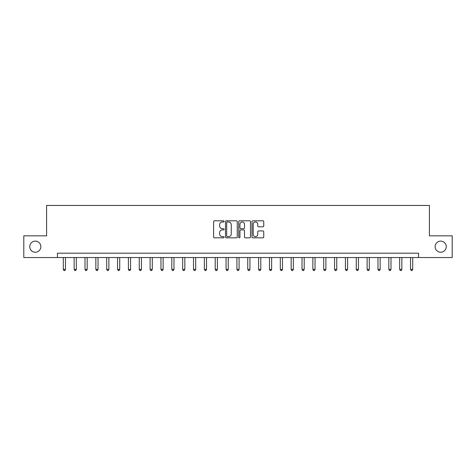 <?xml version="1.0" encoding="UTF-8"?>
<svg xmlns="http://www.w3.org/2000/svg" width="476" height="476" viewBox="0 0 476 476"><rect width="100%" height="100%" fill="white"/><g stroke="black" fill="none" stroke-linecap="round" stroke-linejoin="round"><path stroke-width="0.71" d="M224.113 221.394A0.595 0.595 0 0 0 223.512 220.799L214.462 220.799A0.851 0.851 0 0 0 213.611 221.649L213.611 236.988A0.851 0.851 0 0 0 214.462 237.839L223.512 237.839A0.595 0.595 0 0 0 224.113 237.244A0.595 0.595 0 0 0 223.512 236.649L222.346 236.649A2.725 2.725 0 0 1 219.614 233.918L219.614 232.645A2.725 2.725 0 0 1 222.346 229.914L223.512 229.914A0.595 0.595 0 0 0 224.113 229.319A0.595 0.595 0 0 0 223.512 228.724L222.346 228.724A2.725 2.725 0 0 1 219.614 225.999L219.614 224.72A2.725 2.725 0 0 1 222.346 221.989L223.512 221.989A0.595 0.595 0 0 0 224.113 221.394M435.141 246.681A5.557 5.557 0 0 0 440.699 252.238A5.557 5.557 0 0 0 446.256 246.681A5.557 5.557 0 0 0 440.699 241.124A5.557 5.557 0 0 0 435.141 246.681M29.744 246.681A5.557 5.557 0 0 0 35.301 252.238A5.557 5.557 0 0 0 40.859 246.681A5.557 5.557 0 0 0 35.301 241.124A5.557 5.557 0 0 0 29.744 246.681M262.901 226.808A0.851 0.851 0 0 0 263.752 225.951L263.752 221.649A0.851 0.851 0 0 0 262.901 220.799L252.845 220.799A0.851 0.851 0 0 0 251.994 221.649L251.994 236.988A0.851 0.851 0 0 0 252.845 237.839L262.901 237.839A0.851 0.851 0 0 0 263.752 236.988L263.752 231.788A0.851 0.851 0 0 0 262.901 230.937L258.599 230.937A0.851 0.851 0 0 0 257.748 231.788L257.748 234.37A2.279 2.279 0 0 1 255.469 236.649A2.279 2.279 0 0 1 253.19 234.37L253.19 224.273A2.279 2.279 0 0 1 255.469 221.989A2.279 2.279 0 0 1 257.748 224.273L257.748 225.951A0.851 0.851 0 0 0 258.599 226.808L262.901 226.808M57.435 257.534L23.8 257.534L23.8 235.828L46.588 235.828L46.588 205.448L429.411 205.448L429.411 235.828L452.2 235.828L452.2 257.534L418.565 257.534L418.565 253.19L57.435 253.19L57.435 257.534L418.565 257.534M237.256 221.649A0.851 0.851 0 0 0 236.399 220.799L226.35 220.799A0.851 0.851 0 0 0 225.493 221.649L225.493 236.988A0.851 0.851 0 0 0 226.35 237.839L236.399 237.839A0.851 0.851 0 0 0 237.256 236.988L237.256 221.649M239.601 220.799L249.65 220.799A0.851 0.851 0 0 1 250.507 221.649L250.507 236.988A0.851 0.851 0 0 1 249.65 237.839L245.348 237.839A0.851 0.851 0 0 1 244.497 236.988L244.497 230.765A0.851 0.851 0 0 0 243.647 229.914L240.791 229.914A0.851 0.851 0 0 0 239.94 230.765L239.94 237.244A0.595 0.595 0 0 1 239.345 237.839A0.595 0.595 0 0 1 238.744 237.244L238.744 221.649A0.851 0.851 0 0 1 239.601 220.799M227.284 221.989A0.595 0.595 0 0 0 226.689 222.59L226.689 236.048A0.595 0.595 0 0 0 227.284 236.649L228.522 236.649A2.725 2.725 0 0 0 231.247 233.918L231.247 224.72A2.725 2.725 0 0 0 228.522 221.989L227.284 221.989M244.497 224.315A2.279 2.279 0 0 0 242.219 222.036A2.279 2.279 0 0 0 239.94 224.315L239.94 227.873A0.851 0.851 0 0 0 240.791 228.724L243.647 228.724A0.851 0.851 0 0 0 244.497 227.873L244.497 224.315M63.296 257.534L63.296 269.422L65.468 269.422L65.468 257.534M65.468 269.422L64.819 270.552L63.951 270.552L63.296 269.422M74.149 257.534L74.149 269.422L76.321 269.422L76.321 257.534M76.321 269.422L75.666 270.552L74.797 270.552L74.149 269.422M85.002 257.534L85.002 269.422L87.167 269.422L87.167 257.534M87.167 269.422L86.519 270.552L85.65 270.552L85.002 269.422M95.849 257.534L95.849 269.422L98.02 269.422L98.02 257.534M98.02 269.422L97.372 270.552L96.503 270.552L95.849 269.422M106.701 257.534L106.701 269.422L108.873 269.422L108.873 257.534M108.873 269.422L108.219 270.552L107.356 270.552L106.701 269.422M117.554 257.534L117.554 269.422L119.726 269.422L119.726 257.534M119.726 269.422L119.071 270.552L118.203 270.552L117.554 269.422M128.407 257.534L128.407 269.422L130.573 269.422L130.573 257.534M130.573 269.422L129.924 270.552L129.055 270.552L128.407 269.422M139.254 257.534L139.254 269.422L141.426 269.422L141.426 257.534M141.426 269.422L140.777 270.552L139.908 270.552L139.254 269.422M150.107 257.534L150.107 269.422L152.278 269.422L152.278 257.534M152.278 269.422L151.624 270.552L150.755 270.552L150.107 269.422M160.959 257.534L160.959 269.422L163.125 269.422L163.125 257.534M163.125 269.422L162.477 270.552L161.608 270.552L160.959 269.422M171.806 257.534L171.806 269.422L173.978 269.422L173.978 257.534M173.978 269.422L173.329 270.552L172.461 270.552L171.806 269.422M182.659 257.534L182.659 269.422L184.831 269.422L184.831 257.534M184.831 269.422L184.176 270.552L183.314 270.552L182.659 269.422M193.512 257.534L193.512 269.422L195.684 269.422L195.684 257.534M195.684 269.422L195.029 270.552L194.16 270.552L193.512 269.422M204.365 257.534L204.365 269.422L206.53 269.422L206.53 257.534M206.53 269.422L205.882 270.552L205.013 270.552L204.365 269.422M215.211 257.534L215.211 269.422L217.383 269.422L217.383 257.534M217.383 269.422L216.735 270.552L215.866 270.552L215.211 269.422M226.064 257.534L226.064 269.422L228.236 269.422L228.236 257.534M228.236 269.422L227.582 270.552L226.713 270.552L226.064 269.422M236.917 257.534L236.917 269.422L239.083 269.422L239.083 257.534M239.083 269.422L238.434 270.552L237.566 270.552L236.917 269.422M247.764 257.534L247.764 269.422L249.936 269.422L249.936 257.534M249.936 269.422L249.287 270.552L248.418 270.552L247.764 269.422M258.617 257.534L258.617 269.422L260.788 269.422L260.788 257.534M260.788 269.422L260.134 270.552L259.265 270.552L258.617 269.422M269.47 257.534L269.47 269.422L271.635 269.422L271.635 257.534M271.635 269.422L270.987 270.552L270.118 270.552L269.47 269.422M280.316 257.534L280.316 269.422L282.488 269.422L282.488 257.534M282.488 269.422L281.84 270.552L280.971 270.552L280.316 269.422M291.169 257.534L291.169 269.422L293.341 269.422L293.341 257.534M293.341 269.422L292.686 270.552L291.824 270.552L291.169 269.422M302.022 257.534L302.022 269.422L304.194 269.422L304.194 257.534M304.194 269.422L303.539 270.552L302.671 270.552L302.022 269.422M312.875 257.534L312.875 269.422L315.041 269.422L315.041 257.534M315.041 269.422L314.392 270.552L313.523 270.552L312.875 269.422M323.722 257.534L323.722 269.422L325.893 269.422L325.893 257.534M325.893 269.422L325.245 270.552L324.376 270.552L323.722 269.422M334.574 257.534L334.574 269.422L336.746 269.422L336.746 257.534M336.746 269.422L336.092 270.552L335.223 270.552L334.574 269.422M345.427 257.534L345.427 269.422L347.593 269.422L347.593 257.534M347.593 269.422L346.945 270.552L346.076 270.552L345.427 269.422M356.274 257.534L356.274 269.422L358.446 269.422L358.446 257.534M358.446 269.422L357.797 270.552L356.929 270.552L356.274 269.422M367.127 257.534L367.127 269.422L369.299 269.422L369.299 257.534M369.299 269.422L368.644 270.552L367.781 270.552L367.127 269.422M377.98 257.534L377.98 269.422L380.151 269.422L380.151 257.534M380.151 269.422L379.497 270.552L378.628 270.552L377.98 269.422M388.832 257.534L388.832 269.422L390.998 269.422L390.998 257.534M390.998 269.422L390.35 270.552L389.481 270.552L388.832 269.422M399.679 257.534L399.679 269.422L401.851 269.422L401.851 257.534M401.851 269.422L401.203 270.552L400.334 270.552L399.679 269.422M410.532 257.534L410.532 269.422L412.704 269.422L412.704 257.534M412.704 269.422L412.049 270.552L411.181 270.552L410.532 269.422"/></g></svg>
